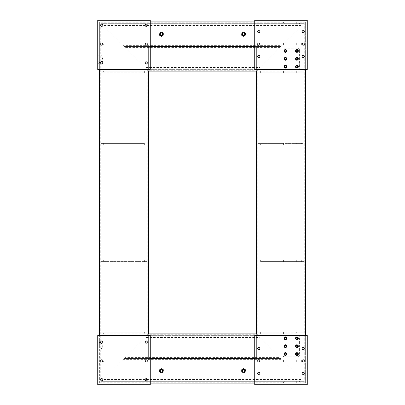 <?xml version="1.0" encoding="UTF-8"?>
<svg xmlns="http://www.w3.org/2000/svg" width="405" height="405" viewBox="0 0 405 405"><rect width="100%" height="100%" fill="white"/><g stroke="black" fill="none" stroke-linecap="round" stroke-linejoin="round"><path stroke-width="0.3" stroke-dasharray="2.02 1.52" d="M101.179 342.595L101.179 349.738L101.458 348.761L102.986 348.761L102.637 346.164L101.179 342.595L101.179 62.405L101.458 61.433L102.986 61.433L102.637 58.836L101.179 55.262L101.179 62.405M101.458 348.761L102.637 346.164L102.986 343.567L101.458 343.567M101.458 61.433L102.637 58.836L102.986 56.239L101.458 56.239M101.179 349.738L101.179 381.302L124.001 358.481L124.001 46.519L99.372 21.89L101.63 24.148L99.372 21.89L99.372 383.11L101.179 381.302L101.179 55.262M101.179 346.164L101.179 349.859L101.179 346.164M101.179 58.836L101.179 55.141L101.179 58.836M102.986 56.239L102.986 25.505L302.014 25.505L303.821 23.698L101.179 23.698L123.1 45.618L123.1 359.382L281.9 359.382L280.999 358.481L280.999 335.492L280.999 358.481L254.73 358.481L280.999 358.481L305.628 383.11L305.628 21.89L304.722 22.796L305.628 21.89L296.703 21.89L296.703 23.698L303.821 23.698L302.014 25.505L302.014 379.495L281.9 359.382L281.9 45.618L280.999 46.519L305.628 21.89L280.999 46.519L280.999 69.508L280.999 46.519L280.098 47.425L280.098 357.575L124.902 357.575L145.015 337.461L124.001 358.481L280.999 358.481L280.999 46.519L302.014 25.505L281.9 45.618L123.1 45.618L124.001 46.519L150.27 46.519L124.001 46.519L102.865 25.383L124.001 46.519L124.001 69.508L124.001 46.519L280.999 46.519L280.999 358.481L258.01 335.492L305.628 383.11L280.999 358.481L124.001 358.481L150.27 358.481L124.001 358.481L124.001 335.492L124.001 358.481L101.179 381.302L303.821 381.302L101.179 381.302L99.372 383.11L99.372 335.492M101.63 380.852L99.372 383.11L101.63 380.852M99.372 69.508L99.372 21.89L101.179 23.698L286.851 23.698L286.851 21.89L296.703 21.89M99.372 346.164L99.372 341.238L99.372 346.164M99.372 58.836L99.372 63.762L99.372 58.836M284.472 23.698L283.571 22.796L283.571 21.89L150.27 21.89M286.851 21.89L283.571 21.89M305.628 69.508L305.628 21.89L254.73 21.89M296.703 23.698L286.851 23.698M280.999 46.519L254.73 46.519L280.999 46.519L258.01 69.508L280.999 46.519L124.001 46.519L146.99 69.508L124.001 46.519L124.001 358.481L146.99 335.492L124.001 358.481L124.902 357.575L124.902 47.425L124.001 46.519L124.902 47.425L280.098 47.425L259.985 67.539L280.999 46.519M161.453 35.686A1.478 1.478 0 0 0 162.931 34.207A1.478 1.478 0 0 0 161.453 32.729A1.478 1.478 0 0 0 159.975 34.207A1.478 1.478 0 0 0 161.453 35.686M243.547 35.686A1.478 1.478 0 0 0 245.025 34.207A1.478 1.478 0 0 0 243.547 32.729A1.478 1.478 0 0 0 242.069 34.207A1.478 1.478 0 0 0 243.547 35.686M150.27 383.11L305.628 383.11L304.722 382.204L304.722 22.796L303.821 23.698L303.821 381.302L303.821 23.698L304.722 22.796L299.989 22.796L299.989 21.89M299.989 22.796L299.082 23.698M150.27 69.508L97.732 69.508L97.732 20.25L150.27 20.25L150.27 69.508M146.165 61.889A1.048 1.048 0 0 1 147.076 63.463A1.048 1.048 0 0 1 145.258 63.463A1.048 1.048 0 0 1 146.165 61.889M146.165 43.006A1.048 1.048 0 0 1 147.076 44.58A1.048 1.048 0 0 1 145.258 44.58A1.048 1.048 0 0 1 146.165 43.006M146.165 24.128A1.048 1.048 0 0 1 147.076 25.702A1.048 1.048 0 0 1 145.258 25.702A1.048 1.048 0 0 1 146.165 24.128M101.837 61.889A1.048 1.048 0 0 1 102.743 63.463A1.048 1.048 0 0 1 100.926 63.463A1.048 1.048 0 0 1 101.837 61.889M101.837 43.006A1.048 1.048 0 0 1 102.743 44.58A1.048 1.048 0 0 1 100.926 44.58A1.048 1.048 0 0 1 101.837 43.006M101.837 24.128A1.048 1.048 0 0 1 102.743 25.702A1.048 1.048 0 0 1 100.926 25.702A1.048 1.048 0 0 1 101.837 24.128M150.27 335.492L97.732 335.492L97.732 384.75L150.27 384.75L150.27 335.492M146.165 343.111A1.048 1.048 0 0 1 145.117 342.063A1.048 1.048 0 0 1 146.165 341.01A1.048 1.048 0 0 1 147.218 342.063A1.048 1.048 0 0 1 146.165 343.111M146.165 361.994A1.048 1.048 0 0 1 145.117 360.941A1.048 1.048 0 0 1 146.165 359.893A1.048 1.048 0 0 1 147.218 360.941A1.048 1.048 0 0 1 146.165 361.994M146.165 380.872A1.048 1.048 0 0 1 145.117 379.824A1.048 1.048 0 0 1 146.165 378.776A1.048 1.048 0 0 1 147.218 379.824A1.048 1.048 0 0 1 146.165 380.872M101.837 343.111A1.048 1.048 0 0 0 102.885 342.063A1.048 1.048 0 0 0 101.837 341.01A1.048 1.048 0 0 0 100.784 342.063A1.048 1.048 0 0 0 101.837 343.111M101.837 361.994A1.048 1.048 0 0 0 102.885 360.941A1.048 1.048 0 0 0 101.837 359.893A1.048 1.048 0 0 0 100.784 360.941A1.048 1.048 0 0 0 101.837 361.994M101.837 380.872A1.048 1.048 0 0 0 102.885 379.824A1.048 1.048 0 0 0 101.837 378.776A1.048 1.048 0 0 0 100.784 379.824A1.048 1.048 0 0 0 101.837 380.872M299.989 383.11L299.989 382.204L304.722 382.204L302.014 379.495L102.986 379.495L102.986 348.761M305.628 335.492L305.628 383.11L254.73 383.11M161.453 369.314A1.478 1.478 0 0 1 162.734 371.532A1.478 1.478 0 0 1 160.172 371.532A1.478 1.478 0 0 1 161.453 369.314M243.547 369.314A1.478 1.478 0 0 1 244.828 371.532A1.478 1.478 0 0 1 242.266 371.532A1.478 1.478 0 0 1 243.547 369.314M283.571 383.11L283.571 382.204L284.472 381.302M296.703 381.302L296.703 383.11M286.851 383.11L286.851 381.302M299.082 381.302L299.989 382.204M147.729 334.753L146.823 335.659L146.823 69.341L146.823 335.659L258.177 335.659L258.177 69.341L256.37 71.148L259.985 67.539L145.015 67.539L124.902 47.425L146.823 69.341L258.177 69.341L258.177 335.659L146.823 335.659L145.015 337.461L148.63 333.852L147.729 334.753L147.729 70.247L146.823 69.341L147.729 70.247L257.271 70.247L257.271 334.753L258.177 335.659L256.37 333.852L256.37 71.148L148.63 71.148L147.729 70.247L148.63 71.148L148.63 333.852L256.37 333.852L257.271 334.753L147.729 334.753M259.985 337.461L258.177 335.659L259.985 337.461L259.985 67.539L258.177 69.341L146.823 69.341L145.015 67.539L145.015 337.461L259.985 337.461L280.098 357.575L259.985 337.461M284.609 335.492L297.746 335.492L284.609 335.492A1.64 1.64 0 0 0 282.968 337.137L282.968 355.195L282.968 337.137A1.64 1.64 0 0 1 284.609 335.492M282.968 355.195A1.64 1.64 0 0 0 284.609 356.835L297.746 356.835L284.609 356.835A1.64 1.64 0 0 1 282.968 355.195M297.746 356.835A1.64 1.64 0 0 0 299.386 355.195L299.386 337.137L299.386 355.195A1.64 1.64 0 0 1 297.746 356.835M299.386 337.137A1.64 1.64 0 0 0 297.746 335.492A1.64 1.64 0 0 1 299.386 337.137M284.609 48.165L297.746 48.165L284.609 48.165A1.64 1.64 0 0 0 282.968 49.805L282.968 67.863L282.968 49.805A1.64 1.64 0 0 1 284.609 48.165M282.968 67.863A1.64 1.64 0 0 0 284.609 69.508L297.746 69.508L284.609 69.508A1.64 1.64 0 0 1 282.968 67.863M297.746 69.508A1.64 1.64 0 0 0 299.386 67.863L299.386 49.805L299.386 67.863A1.64 1.64 0 0 1 297.746 69.508M299.386 49.805A1.64 1.64 0 0 0 297.746 48.165A1.64 1.64 0 0 1 299.386 49.805M296.911 354.886A0.82 0.82 0 0 0 297.619 353.656A0.82 0.82 0 0 0 296.197 353.656A0.82 0.82 0 0 0 296.911 354.886M296.911 347.009A0.82 0.82 0 0 0 297.619 345.774A0.82 0.82 0 0 0 296.197 345.774A0.82 0.82 0 0 0 296.911 347.009M296.911 339.127A0.82 0.82 0 0 0 297.619 337.897A0.82 0.82 0 0 0 296.197 337.897A0.82 0.82 0 0 0 296.911 339.127M285.414 354.886A0.82 0.82 0 0 0 286.127 353.656A0.82 0.82 0 0 0 284.705 353.656A0.82 0.82 0 0 0 285.414 354.886M285.414 347.009A0.82 0.82 0 0 0 286.127 345.774A0.82 0.82 0 0 0 284.705 345.774A0.82 0.82 0 0 0 285.414 347.009M285.414 339.127A0.82 0.82 0 0 0 286.127 337.897A0.82 0.82 0 0 0 284.705 337.897A0.82 0.82 0 0 0 285.414 339.127M296.911 51.754A0.82 0.82 0 0 0 297.619 50.524A0.82 0.82 0 0 0 296.197 50.524A0.82 0.82 0 0 0 296.911 51.754M296.911 59.636A0.82 0.82 0 0 0 297.619 58.401A0.82 0.82 0 0 0 296.197 58.401A0.82 0.82 0 0 0 296.911 59.636M296.911 67.514A0.82 0.82 0 0 0 297.619 66.283A0.82 0.82 0 0 0 296.197 66.283A0.82 0.82 0 0 0 296.911 67.514M285.414 51.754A0.82 0.82 0 0 0 286.127 50.524A0.82 0.82 0 0 0 284.705 50.524A0.82 0.82 0 0 0 285.414 51.754M285.414 59.636A0.82 0.82 0 0 0 286.127 58.401A0.82 0.82 0 0 0 284.705 58.401A0.82 0.82 0 0 0 285.414 59.636M285.414 67.514A0.82 0.82 0 0 0 286.127 66.283A0.82 0.82 0 0 0 284.705 66.283A0.82 0.82 0 0 0 285.414 67.514M254.73 69.508L307.268 69.508L307.268 20.25L254.73 20.25L254.73 69.508M285.434 52.351A1.397 1.397 0 0 0 286.826 50.954A1.397 1.397 0 0 0 285.434 49.557A1.397 1.397 0 0 0 284.037 50.954A1.397 1.397 0 0 0 285.434 52.351M285.434 60.229A1.397 1.397 0 0 0 286.826 58.836A1.397 1.397 0 0 0 285.434 57.439A1.397 1.397 0 0 0 284.037 58.836A1.397 1.397 0 0 0 285.434 60.229M285.434 68.111A1.397 1.397 0 0 0 286.826 66.714A1.397 1.397 0 0 0 285.434 65.321A1.397 1.397 0 0 0 284.037 66.714A1.397 1.397 0 0 0 285.434 68.111M296.926 52.351A1.397 1.397 0 0 0 298.323 50.954A1.397 1.397 0 0 0 296.926 49.557A1.397 1.397 0 0 0 295.529 50.954A1.397 1.397 0 0 0 296.926 52.351M296.926 60.229A1.397 1.397 0 0 0 298.323 58.836A1.397 1.397 0 0 0 296.926 57.439A1.397 1.397 0 0 0 295.529 58.836A1.397 1.397 0 0 0 296.926 60.229M296.926 68.111A1.397 1.397 0 0 0 298.323 66.714A1.397 1.397 0 0 0 296.926 65.321A1.397 1.397 0 0 0 295.529 66.714A1.397 1.397 0 0 0 296.926 68.111M258.835 57.419A1.048 1.048 0 0 1 257.782 56.371A1.048 1.048 0 0 1 258.835 55.323A1.048 1.048 0 0 1 259.883 56.371A1.048 1.048 0 0 1 258.835 57.419M258.835 45.107A1.048 1.048 0 0 1 257.782 44.059A1.048 1.048 0 0 1 258.835 43.006A1.048 1.048 0 0 1 259.883 44.059A1.048 1.048 0 0 1 258.835 45.107M258.835 32.795A1.048 1.048 0 0 1 257.782 31.742A1.048 1.048 0 0 1 258.835 30.694A1.048 1.048 0 0 1 259.883 31.742A1.048 1.048 0 0 1 258.835 32.795M303.163 57.419A1.048 1.048 0 0 0 304.216 56.371A1.048 1.048 0 0 0 303.163 55.323A1.048 1.048 0 0 0 302.115 56.371A1.048 1.048 0 0 0 303.163 57.419M303.163 45.107A1.048 1.048 0 0 0 304.216 44.059A1.048 1.048 0 0 0 303.163 43.006A1.048 1.048 0 0 0 302.115 44.059A1.048 1.048 0 0 0 303.163 45.107M303.163 32.795A1.048 1.048 0 0 0 304.216 31.742A1.048 1.048 0 0 0 303.163 30.694A1.048 1.048 0 0 0 302.115 31.742A1.048 1.048 0 0 0 303.163 32.795M254.73 335.492L307.268 335.492L307.268 384.75L254.73 384.75L254.73 335.492M285.434 352.649A1.397 1.397 0 0 1 286.639 354.745A1.397 1.397 0 0 1 284.224 354.745A1.397 1.397 0 0 1 285.434 352.649M285.434 344.771A1.397 1.397 0 0 1 286.639 346.862A1.397 1.397 0 0 1 284.224 346.862A1.397 1.397 0 0 1 285.434 344.771M285.434 336.889A1.397 1.397 0 0 1 286.639 338.98A1.397 1.397 0 0 1 284.224 338.98A1.397 1.397 0 0 1 285.434 336.889M296.926 352.649A1.397 1.397 0 0 1 298.136 354.745A1.397 1.397 0 0 1 295.716 354.745A1.397 1.397 0 0 1 296.926 352.649M296.926 344.771A1.397 1.397 0 0 1 298.136 346.862A1.397 1.397 0 0 1 295.716 346.862A1.397 1.397 0 0 1 296.926 344.771M296.926 336.889A1.397 1.397 0 0 1 298.136 338.98A1.397 1.397 0 0 1 295.716 338.98A1.397 1.397 0 0 1 296.926 336.889M258.835 347.581A1.048 1.048 0 0 1 259.742 349.156A1.048 1.048 0 0 1 257.924 349.156A1.048 1.048 0 0 1 258.835 347.581M258.835 359.893A1.048 1.048 0 0 1 259.742 361.468A1.048 1.048 0 0 1 257.924 361.468A1.048 1.048 0 0 1 258.835 359.893M258.835 372.205A1.048 1.048 0 0 1 259.742 373.78A1.048 1.048 0 0 1 257.924 373.78A1.048 1.048 0 0 1 258.835 372.205M303.163 347.581A1.048 1.048 0 0 1 304.074 349.156A1.048 1.048 0 0 1 302.257 349.156A1.048 1.048 0 0 1 303.163 347.581M303.163 359.893A1.048 1.048 0 0 1 304.074 361.468A1.048 1.048 0 0 1 302.257 361.468A1.048 1.048 0 0 1 303.163 359.893M303.163 372.205A1.048 1.048 0 0 1 304.074 373.78A1.048 1.048 0 0 1 302.257 373.78A1.048 1.048 0 0 1 303.163 372.205M283.571 44.879L283.571 43.239L101.179 43.239L103.639 43.239L103.639 44.879L101.179 44.879L101.179 43.239L101.179 44.879L299.989 44.879L299.989 43.239L283.571 43.239M103.639 44.879L303.821 44.879L303.821 43.239L303.821 44.879L299.989 44.879M301.36 44.879L301.36 43.239L303.821 43.239L299.989 43.239M301.36 43.239L103.639 43.239M286.851 44.879L286.851 43.239M296.703 43.239L296.703 44.879M144.362 72.789L144.362 71.148L101.179 71.148L101.179 72.789L101.179 71.148L103.639 71.148L103.639 72.789L101.179 72.789L146.823 72.789L103.639 72.789M146.823 71.148L146.823 72.789L146.823 71.148M144.362 71.148L103.639 71.148M144.362 145.036L144.362 143.39L101.179 143.39L101.179 145.036L101.179 143.39L103.639 143.39L103.639 145.036L101.179 145.036L146.823 145.036L103.639 145.036M146.823 143.39L146.823 145.036L146.823 143.39M144.362 143.39L103.639 143.39M103.639 261.61L146.823 261.61L101.179 261.61L101.179 259.964L103.639 259.964L103.639 261.61L101.179 261.61L101.179 259.964L146.823 259.964L146.823 261.61L146.823 259.964L103.639 259.964M144.362 261.61L144.362 259.964M144.362 332.211L146.823 332.211L146.823 333.852L144.362 333.852L144.362 332.211L103.639 332.211L103.639 333.852L101.179 333.852L101.179 332.211L103.639 332.211M146.823 332.211L101.179 332.211L101.179 333.852L146.823 333.852L146.823 332.211M144.362 333.852L103.639 333.852M283.571 361.761L283.571 360.121L101.179 360.121L103.639 360.121L103.639 361.761L101.179 361.761L101.179 360.121L101.179 361.761L299.989 361.761L299.989 360.121L283.571 360.121M103.639 361.761L303.821 361.761L303.821 360.121L303.821 361.761L299.989 361.761M301.36 361.761L301.36 360.121L303.821 360.121L299.989 360.121M301.36 360.121L103.639 360.121M286.851 361.761L286.851 360.121M296.703 360.121L296.703 361.761M283.571 145.036L283.571 143.39L258.177 143.39L258.177 145.036L286.851 145.036L286.851 143.39L296.703 143.39L296.703 145.036L286.851 145.036M303.821 145.036L301.36 145.036L301.36 143.39L303.821 143.39L303.821 145.036L299.989 145.036L299.989 143.39L303.821 143.39L303.821 145.036M260.638 145.036L258.177 145.036L258.177 143.39L260.638 143.39L260.638 145.036L301.36 145.036M296.703 145.036L299.989 145.036M260.638 143.39L301.36 143.39M299.989 143.39L296.703 143.39M286.851 143.39L283.571 143.39M260.638 259.964L260.638 261.61L303.821 261.61L303.821 259.964L303.821 261.61L301.36 261.61L301.36 259.964L303.821 259.964L258.177 259.964L301.36 259.964M299.989 261.61L299.989 259.964M260.638 261.61L301.36 261.61M283.571 261.61L283.571 259.964M258.177 261.61L258.177 259.964L258.177 261.61M296.703 259.964L296.703 261.61M286.851 261.61L286.851 259.964M97.732 58.836L97.732 53.992L97.732 58.836M97.732 53.992L97.813 63.762L97.813 53.911L99.372 53.911M97.732 61.874L97.813 55.88L97.813 61.788L101.098 61.788L101.098 55.88L101.179 61.874M97.732 346.164L97.732 351.008L97.732 346.164M97.732 341.324L97.813 351.089L97.813 341.238L99.372 341.238M97.732 349.201L97.813 343.212L97.813 349.12L101.098 349.12L101.098 343.212L101.179 349.201M299.989 71.148L258.177 71.148L258.177 72.789L258.177 71.148L303.821 71.148L299.989 71.148L299.989 72.789L303.821 72.789L303.821 71.148L303.821 72.789L258.177 72.789L299.989 72.789M283.571 71.148L283.571 72.789M260.638 71.148L260.638 72.789M286.851 72.789L286.851 71.148M296.703 71.148L296.703 72.789M283.571 333.852L283.571 332.211L258.177 332.211L258.177 333.852L286.851 333.852L286.851 332.211L296.703 332.211L296.703 333.852L286.851 333.852M286.851 332.211L283.571 332.211M260.638 332.211L260.638 333.852L258.177 333.852L258.177 332.211L303.821 332.211L303.821 333.852L303.821 332.211L296.703 332.211M296.703 333.852L260.638 333.852M299.989 333.852L299.989 332.211M150.27 47.339L148.63 47.339L148.63 69.341L150.27 69.341L150.27 44.879L148.63 44.879L150.27 44.879L150.27 69.341L148.63 69.341L148.63 66.881L150.27 66.881M148.63 47.339L148.63 66.881M148.63 357.661L150.27 357.661L150.27 335.659L148.63 335.659L148.63 360.121L150.27 360.121L148.63 360.121L148.63 335.659L150.27 335.659L150.27 338.119L148.63 338.119M150.27 357.661L150.27 338.119M254.73 47.339L256.37 47.339L256.37 69.341L254.73 69.341L254.73 44.879L256.37 44.879L254.73 44.879L254.73 69.341L256.37 69.341L256.37 66.881L254.73 66.881M256.37 47.339L256.37 66.881M256.37 357.661L254.73 357.661L254.73 335.659L256.37 335.659L256.37 360.121L254.73 360.121L256.37 360.121L256.37 335.659L254.73 335.659L254.73 338.119L256.37 338.119M254.73 357.661L254.73 338.119M159.757 369.876A1.929 1.929 0 0 1 163.377 370.793A1.929 1.929 0 0 1 160.977 372.661A1.929 1.929 0 0 1 159.757 369.876M159.454 369.709L161.387 368.52L163.392 369.603L163.453 371.876L161.514 373.066L159.514 371.987L159.454 369.709L159.514 371.987L161.514 373.066L163.453 371.876L163.392 369.603L161.387 368.52L159.454 369.709M160.274 370.793A1.18 1.18 0 0 0 162.04 371.815A1.18 1.18 0 0 0 162.04 369.77A1.18 1.18 0 0 0 160.274 370.793M159.524 370.793A1.929 1.929 0 0 0 163.149 371.709A1.929 1.929 0 0 0 161.924 368.925A1.929 1.929 0 0 0 159.524 370.793M241.851 369.876A1.929 1.929 0 0 1 245.476 370.793A1.929 1.929 0 0 1 243.076 372.661A1.929 1.929 0 0 1 241.851 369.876M241.547 369.709L243.486 368.52L245.486 369.603L245.546 371.876L243.613 373.066L241.608 371.987L241.547 369.709L241.608 371.987L243.613 373.066L245.546 371.876L245.486 369.603L243.486 368.52L241.547 369.709M242.367 370.793A1.18 1.18 0 0 0 244.139 371.815A1.18 1.18 0 0 0 244.139 369.77A1.18 1.18 0 0 0 242.367 370.793M241.623 370.793A1.929 1.929 0 0 0 245.243 371.709A1.929 1.929 0 0 0 244.023 368.925A1.929 1.929 0 0 0 241.623 370.793M241.851 33.291A1.929 1.929 0 0 1 245.476 34.207A1.929 1.929 0 0 1 243.076 36.075A1.929 1.929 0 0 1 241.851 33.291M241.547 33.124L243.486 31.934L245.486 33.013L245.546 35.291L243.613 36.48L241.608 35.397L241.547 33.124L241.608 35.397L243.613 36.48L245.546 35.291L245.486 33.013L243.486 31.934L241.547 33.124M242.367 34.207A1.18 1.18 0 0 0 244.139 35.23A1.18 1.18 0 0 0 244.139 33.185A1.18 1.18 0 0 0 242.367 34.207M241.623 34.207A1.929 1.929 0 0 0 245.243 35.124A1.929 1.929 0 0 0 244.023 32.339A1.929 1.929 0 0 0 241.623 34.207M159.757 33.291A1.929 1.929 0 0 1 163.377 34.207A1.929 1.929 0 0 1 160.977 36.075A1.929 1.929 0 0 1 159.757 33.291M159.454 33.124L161.387 31.934L163.392 33.013L163.453 35.291L161.514 36.48L159.514 35.397L159.454 33.124L159.514 35.397L161.514 36.48L163.453 35.291L163.392 33.013L161.387 31.934L159.454 33.124M160.274 34.207A1.18 1.18 0 0 0 162.04 35.23A1.18 1.18 0 0 0 162.04 33.185A1.18 1.18 0 0 0 160.274 34.207M159.524 34.207A1.929 1.929 0 0 0 163.149 35.124A1.929 1.929 0 0 0 161.924 32.339A1.929 1.929 0 0 0 159.524 34.207M101.837 26.325A1.149 1.149 0 0 1 100.84 24.599A1.149 1.149 0 0 1 102.829 24.599A1.149 1.149 0 0 1 101.837 26.325M101.837 45.208A1.149 1.149 0 0 1 100.84 43.482A1.149 1.149 0 0 1 102.829 43.482A1.149 1.149 0 0 1 101.837 45.208M101.837 64.086A1.149 1.149 0 0 1 100.84 62.365A1.149 1.149 0 0 1 102.829 62.365A1.149 1.149 0 0 1 101.837 64.086M101.837 343.212A1.149 1.149 0 0 1 100.84 341.486A1.149 1.149 0 0 1 102.829 341.486A1.149 1.149 0 0 1 101.837 343.212M101.837 359.792A1.149 1.149 0 0 0 100.84 361.518A1.149 1.149 0 0 0 102.829 361.518A1.149 1.149 0 0 0 101.837 359.792M101.837 378.675A1.149 1.149 0 0 0 100.84 380.401A1.149 1.149 0 0 0 102.829 380.401A1.149 1.149 0 0 0 101.837 378.675M146.165 26.325A1.149 1.149 0 0 1 145.172 24.599A1.149 1.149 0 0 1 147.162 24.599A1.149 1.149 0 0 1 146.165 26.325M146.165 45.208A1.149 1.149 0 0 1 145.172 43.482A1.149 1.149 0 0 1 147.162 43.482A1.149 1.149 0 0 1 146.165 45.208M146.165 64.086A1.149 1.149 0 0 1 145.172 62.365A1.149 1.149 0 0 1 147.162 62.365A1.149 1.149 0 0 1 146.165 64.086M146.165 343.212A1.149 1.149 0 0 1 145.172 341.486A1.149 1.149 0 0 1 147.162 341.486A1.149 1.149 0 0 1 146.165 343.212M146.165 359.792A1.149 1.149 0 0 0 145.172 361.518A1.149 1.149 0 0 0 147.162 361.518A1.149 1.149 0 0 0 146.165 359.792M146.165 378.675A1.149 1.149 0 0 0 145.172 380.401A1.149 1.149 0 0 0 147.162 380.401A1.149 1.149 0 0 0 146.165 378.675M303.163 55.222A1.149 1.149 0 0 0 302.171 56.948A1.149 1.149 0 0 0 304.16 56.948A1.149 1.149 0 0 0 303.163 55.222M303.163 42.91A1.149 1.149 0 0 0 302.171 44.631A1.149 1.149 0 0 0 304.16 44.631A1.149 1.149 0 0 0 303.163 42.91M303.163 30.593A1.149 1.149 0 0 0 302.171 32.319A1.149 1.149 0 0 0 304.16 32.319A1.149 1.149 0 0 0 303.163 30.593M258.835 55.222A1.149 1.149 0 0 0 257.838 56.948A1.149 1.149 0 0 0 259.828 56.948A1.149 1.149 0 0 0 258.835 55.222M258.835 42.91A1.149 1.149 0 0 0 257.838 44.631A1.149 1.149 0 0 0 259.828 44.631A1.149 1.149 0 0 0 258.835 42.91M258.835 30.593A1.149 1.149 0 0 0 257.838 32.319A1.149 1.149 0 0 0 259.828 32.319A1.149 1.149 0 0 0 258.835 30.593M303.163 374.407A1.149 1.149 0 0 1 302.171 372.681A1.149 1.149 0 0 1 304.16 372.681A1.149 1.149 0 0 1 303.163 374.407M303.163 362.09A1.149 1.149 0 0 1 302.171 360.369A1.149 1.149 0 0 1 304.16 360.369A1.149 1.149 0 0 1 303.163 362.09M303.163 349.778A1.149 1.149 0 0 1 302.171 348.052A1.149 1.149 0 0 1 304.16 348.052A1.149 1.149 0 0 1 303.163 349.778M258.835 374.407A1.149 1.149 0 0 1 257.838 372.681A1.149 1.149 0 0 1 259.828 372.681A1.149 1.149 0 0 1 258.835 374.407M258.835 362.09A1.149 1.149 0 0 1 257.838 360.369A1.149 1.149 0 0 1 259.828 360.369A1.149 1.149 0 0 1 258.835 362.09M258.835 349.778A1.149 1.149 0 0 1 257.838 348.052A1.149 1.149 0 0 1 259.828 348.052A1.149 1.149 0 0 1 258.835 349.778M160.137 370.793A1.311 1.311 0 0 0 162.111 371.932A1.311 1.311 0 0 0 162.111 369.659A1.311 1.311 0 0 0 160.137 370.793M242.236 370.793A1.311 1.311 0 0 0 244.205 371.932A1.311 1.311 0 0 0 244.205 369.659A1.311 1.311 0 0 0 242.236 370.793M242.236 34.207A1.311 1.311 0 0 0 244.205 35.341A1.311 1.311 0 0 0 244.205 33.068A1.311 1.311 0 0 0 242.236 34.207M160.137 34.207A1.311 1.311 0 0 0 162.111 35.341A1.311 1.311 0 0 0 162.111 33.068A1.311 1.311 0 0 0 160.137 34.207M283.571 22.796L100.278 22.796L100.278 382.204L283.571 382.204M102.986 343.567L102.986 61.433M101.179 55.141L99.372 55.141L101.179 55.141M101.179 62.527L99.372 62.527L101.179 62.527M101.179 342.473L99.372 342.473L101.179 342.473M101.179 349.859L99.372 349.859L101.179 349.859M97.732 63.676L99.372 63.762M97.732 55.799L101.179 55.799M97.732 351.008L99.372 351.089M97.732 343.126L101.179 343.126"/><path stroke-width="0.61" d="M124.001 335.492L124.001 69.508L124.001 335.492M102.865 379.617L101.63 380.852L102.865 379.617M101.63 24.148L102.865 25.383L101.63 24.148M99.372 335.492L99.372 69.508M254.73 21.89L150.27 21.89M161.453 32.729A1.478 1.478 0 0 1 162.734 34.946A1.478 1.478 0 0 1 160.172 34.946A1.478 1.478 0 0 1 161.453 32.729M243.547 32.729A1.478 1.478 0 0 1 244.828 34.946A1.478 1.478 0 0 1 242.266 34.946A1.478 1.478 0 0 1 243.547 32.729M254.73 46.519L150.27 46.519L254.73 46.519M150.27 69.508L97.732 69.508L97.732 20.25L150.27 20.25L150.27 69.508M146.165 61.889A1.048 1.048 0 0 1 147.076 63.463A1.048 1.048 0 0 1 145.258 63.463A1.048 1.048 0 0 1 146.165 61.889M146.165 43.006A1.048 1.048 0 0 1 147.076 44.58A1.048 1.048 0 0 1 145.258 44.58A1.048 1.048 0 0 1 146.165 43.006M146.165 24.128A1.048 1.048 0 0 1 147.076 25.702A1.048 1.048 0 0 1 145.258 25.702A1.048 1.048 0 0 1 146.165 24.128M101.837 61.889A1.048 1.048 0 0 1 102.743 63.463A1.048 1.048 0 0 1 100.926 63.463A1.048 1.048 0 0 1 101.837 61.889M101.837 43.006A1.048 1.048 0 0 1 102.743 44.58A1.048 1.048 0 0 1 100.926 44.58A1.048 1.048 0 0 1 101.837 43.006M101.837 24.128A1.048 1.048 0 0 1 102.743 25.702A1.048 1.048 0 0 1 100.926 25.702A1.048 1.048 0 0 1 101.837 24.128M150.27 335.492L97.732 335.492L97.732 384.75L150.27 384.75L150.27 335.492M146.165 341.01A1.048 1.048 0 0 1 147.076 342.584A1.048 1.048 0 0 1 145.258 342.584A1.048 1.048 0 0 1 146.165 341.01M146.165 359.893A1.048 1.048 0 0 1 147.076 361.468A1.048 1.048 0 0 1 145.258 361.468A1.048 1.048 0 0 1 146.165 359.893M146.165 378.776A1.048 1.048 0 0 1 147.076 380.351A1.048 1.048 0 0 1 145.258 380.351A1.048 1.048 0 0 1 146.165 378.776M101.837 341.01A1.048 1.048 0 0 1 102.743 342.584A1.048 1.048 0 0 1 100.926 342.584A1.048 1.048 0 0 1 101.837 341.01M101.837 359.893A1.048 1.048 0 0 1 102.743 361.468A1.048 1.048 0 0 1 100.926 361.468A1.048 1.048 0 0 1 101.837 359.893M101.837 378.776A1.048 1.048 0 0 1 102.743 380.351A1.048 1.048 0 0 1 100.926 380.351A1.048 1.048 0 0 1 101.837 378.776M254.73 383.11L150.27 383.11M161.453 369.314A1.478 1.478 0 0 1 162.734 371.532A1.478 1.478 0 0 1 160.172 371.532A1.478 1.478 0 0 1 161.453 369.314M243.547 369.314A1.478 1.478 0 0 1 244.828 371.532A1.478 1.478 0 0 1 242.266 371.532A1.478 1.478 0 0 1 243.547 369.314M254.73 358.481L150.27 358.481L254.73 358.481M146.99 335.492L148.63 333.852L148.63 71.148L146.99 69.508L148.63 71.148L256.37 71.148L258.01 69.508L256.37 71.148L256.37 333.852L258.01 335.492L256.37 333.852L148.63 333.852L146.99 335.492M280.999 335.492L280.999 69.508L280.999 335.492M296.911 354.886A0.82 0.82 0 0 0 297.619 353.656A0.82 0.82 0 0 0 296.197 353.656A0.82 0.82 0 0 0 296.911 354.886M296.911 347.009A0.82 0.82 0 0 0 297.619 345.774A0.82 0.82 0 0 0 296.197 345.774A0.82 0.82 0 0 0 296.911 347.009M296.911 339.127A0.82 0.82 0 0 0 297.619 337.897A0.82 0.82 0 0 0 296.197 337.897A0.82 0.82 0 0 0 296.911 339.127M285.414 354.886A0.82 0.82 0 0 0 286.127 353.656A0.82 0.82 0 0 0 284.705 353.656A0.82 0.82 0 0 0 285.414 354.886M285.414 347.009A0.82 0.82 0 0 0 286.127 345.774A0.82 0.82 0 0 0 284.705 345.774A0.82 0.82 0 0 0 285.414 347.009M285.414 339.127A0.82 0.82 0 0 0 286.127 337.897A0.82 0.82 0 0 0 284.705 337.897A0.82 0.82 0 0 0 285.414 339.127M296.911 51.754A0.82 0.82 0 0 0 297.619 50.524A0.82 0.82 0 0 0 296.197 50.524A0.82 0.82 0 0 0 296.911 51.754M296.911 59.636A0.82 0.82 0 0 0 297.619 58.401A0.82 0.82 0 0 0 296.197 58.401A0.82 0.82 0 0 0 296.911 59.636M296.911 67.514A0.82 0.82 0 0 0 297.619 66.283A0.82 0.82 0 0 0 296.197 66.283A0.82 0.82 0 0 0 296.911 67.514M285.414 51.754A0.82 0.82 0 0 0 286.127 50.524A0.82 0.82 0 0 0 284.705 50.524A0.82 0.82 0 0 0 285.414 51.754M285.414 59.636A0.82 0.82 0 0 0 286.127 58.401A0.82 0.82 0 0 0 284.705 58.401A0.82 0.82 0 0 0 285.414 59.636M285.414 67.514A0.82 0.82 0 0 0 286.127 66.283A0.82 0.82 0 0 0 284.705 66.283A0.82 0.82 0 0 0 285.414 67.514M305.628 335.492L305.628 69.508M254.73 69.508L307.268 69.508L307.268 20.25L254.73 20.25L254.73 69.508M285.434 49.557A1.397 1.397 0 0 1 286.639 51.653A1.397 1.397 0 0 1 284.224 51.653A1.397 1.397 0 0 1 285.434 49.557M285.434 57.439A1.397 1.397 0 0 1 286.639 59.53A1.397 1.397 0 0 1 284.224 59.53A1.397 1.397 0 0 1 285.434 57.439M285.434 65.321A1.397 1.397 0 0 1 286.639 67.412A1.397 1.397 0 0 1 284.224 67.412A1.397 1.397 0 0 1 285.434 65.321M296.926 49.557A1.397 1.397 0 0 1 298.136 51.653A1.397 1.397 0 0 1 295.716 51.653A1.397 1.397 0 0 1 296.926 49.557M296.926 57.439A1.397 1.397 0 0 1 298.136 59.53A1.397 1.397 0 0 1 295.716 59.53A1.397 1.397 0 0 1 296.926 57.439M296.926 65.321A1.397 1.397 0 0 1 298.136 67.412A1.397 1.397 0 0 1 295.716 67.412A1.397 1.397 0 0 1 296.926 65.321M258.835 55.323A1.048 1.048 0 0 1 259.742 56.897A1.048 1.048 0 0 1 257.924 56.897A1.048 1.048 0 0 1 258.835 55.323M258.835 43.006A1.048 1.048 0 0 1 259.742 44.58A1.048 1.048 0 0 1 257.924 44.58A1.048 1.048 0 0 1 258.835 43.006M258.835 30.694A1.048 1.048 0 0 1 259.742 32.268A1.048 1.048 0 0 1 257.924 32.268A1.048 1.048 0 0 1 258.835 30.694M303.163 55.323A1.048 1.048 0 0 1 304.074 56.897A1.048 1.048 0 0 1 302.257 56.897A1.048 1.048 0 0 1 303.163 55.323M303.163 43.006A1.048 1.048 0 0 1 304.074 44.58A1.048 1.048 0 0 1 302.257 44.58A1.048 1.048 0 0 1 303.163 43.006M303.163 30.694A1.048 1.048 0 0 1 304.074 32.268A1.048 1.048 0 0 1 302.257 32.268A1.048 1.048 0 0 1 303.163 30.694M254.73 335.492L307.268 335.492L307.268 384.75L254.73 384.75L254.73 335.492M285.434 352.649A1.397 1.397 0 0 1 286.639 354.745A1.397 1.397 0 0 1 284.224 354.745A1.397 1.397 0 0 1 285.434 352.649M285.434 344.771A1.397 1.397 0 0 1 286.639 346.862A1.397 1.397 0 0 1 284.224 346.862A1.397 1.397 0 0 1 285.434 344.771M285.434 336.889A1.397 1.397 0 0 1 286.639 338.98A1.397 1.397 0 0 1 284.224 338.98A1.397 1.397 0 0 1 285.434 336.889M296.926 352.649A1.397 1.397 0 0 1 298.136 354.745A1.397 1.397 0 0 1 295.716 354.745A1.397 1.397 0 0 1 296.926 352.649M296.926 344.771A1.397 1.397 0 0 1 298.136 346.862A1.397 1.397 0 0 1 295.716 346.862A1.397 1.397 0 0 1 296.926 344.771M296.926 336.889A1.397 1.397 0 0 1 298.136 338.98A1.397 1.397 0 0 1 295.716 338.98A1.397 1.397 0 0 1 296.926 336.889M258.835 347.581A1.048 1.048 0 0 1 259.742 349.156A1.048 1.048 0 0 1 257.924 349.156A1.048 1.048 0 0 1 258.835 347.581M258.835 359.893A1.048 1.048 0 0 1 259.742 361.468A1.048 1.048 0 0 1 257.924 361.468A1.048 1.048 0 0 1 258.835 359.893M258.835 372.205A1.048 1.048 0 0 1 259.742 373.78A1.048 1.048 0 0 1 257.924 373.78A1.048 1.048 0 0 1 258.835 372.205M303.163 347.581A1.048 1.048 0 0 1 304.074 349.156A1.048 1.048 0 0 1 302.257 349.156A1.048 1.048 0 0 1 303.163 347.581M303.163 359.893A1.048 1.048 0 0 1 304.074 361.468A1.048 1.048 0 0 1 302.257 361.468A1.048 1.048 0 0 1 303.163 359.893M303.163 372.205A1.048 1.048 0 0 1 304.074 373.78A1.048 1.048 0 0 1 302.257 373.78A1.048 1.048 0 0 1 303.163 372.205M160.274 370.793A1.18 1.18 0 0 0 162.04 371.815A1.18 1.18 0 0 0 162.04 369.77A1.18 1.18 0 0 0 160.274 370.793M242.367 370.793A1.18 1.18 0 0 0 244.139 371.815A1.18 1.18 0 0 0 244.139 369.77A1.18 1.18 0 0 0 242.367 370.793M242.367 34.207A1.18 1.18 0 0 0 244.139 35.23A1.18 1.18 0 0 0 244.139 33.185A1.18 1.18 0 0 0 242.367 34.207M160.274 34.207A1.18 1.18 0 0 0 162.04 35.23A1.18 1.18 0 0 0 162.04 33.185A1.18 1.18 0 0 0 160.274 34.207M101.837 26.325A1.149 1.149 0 0 1 100.84 24.599A1.149 1.149 0 0 1 102.829 24.599A1.149 1.149 0 0 1 101.837 26.325M101.837 45.208A1.149 1.149 0 0 1 100.84 43.482A1.149 1.149 0 0 1 102.829 43.482A1.149 1.149 0 0 1 101.837 45.208M101.837 64.086A1.149 1.149 0 0 1 100.84 62.365A1.149 1.149 0 0 1 102.829 62.365A1.149 1.149 0 0 1 101.837 64.086M101.837 343.212A1.149 1.149 0 0 1 100.84 341.486A1.149 1.149 0 0 1 102.829 341.486A1.149 1.149 0 0 1 101.837 343.212M101.837 359.792A1.149 1.149 0 0 0 100.84 361.518A1.149 1.149 0 0 0 102.829 361.518A1.149 1.149 0 0 0 101.837 359.792M101.837 378.675A1.149 1.149 0 0 0 100.84 380.401A1.149 1.149 0 0 0 102.829 380.401A1.149 1.149 0 0 0 101.837 378.675M146.165 26.325A1.149 1.149 0 0 1 145.172 24.599A1.149 1.149 0 0 1 147.162 24.599A1.149 1.149 0 0 1 146.165 26.325M146.165 45.208A1.149 1.149 0 0 1 145.172 43.482A1.149 1.149 0 0 1 147.162 43.482A1.149 1.149 0 0 1 146.165 45.208M146.165 64.086A1.149 1.149 0 0 1 145.172 62.365A1.149 1.149 0 0 1 147.162 62.365A1.149 1.149 0 0 1 146.165 64.086M146.165 343.212A1.149 1.149 0 0 1 145.172 341.486A1.149 1.149 0 0 1 147.162 341.486A1.149 1.149 0 0 1 146.165 343.212M146.165 359.792A1.149 1.149 0 0 0 145.172 361.518A1.149 1.149 0 0 0 147.162 361.518A1.149 1.149 0 0 0 146.165 359.792M146.165 378.675A1.149 1.149 0 0 0 145.172 380.401A1.149 1.149 0 0 0 147.162 380.401A1.149 1.149 0 0 0 146.165 378.675M303.163 55.222A1.149 1.149 0 0 0 302.171 56.948A1.149 1.149 0 0 0 304.16 56.948A1.149 1.149 0 0 0 303.163 55.222M303.163 42.91A1.149 1.149 0 0 0 302.171 44.631A1.149 1.149 0 0 0 304.16 44.631A1.149 1.149 0 0 0 303.163 42.91M303.163 30.593A1.149 1.149 0 0 0 302.171 32.319A1.149 1.149 0 0 0 304.16 32.319A1.149 1.149 0 0 0 303.163 30.593M258.835 55.222A1.149 1.149 0 0 0 257.838 56.948A1.149 1.149 0 0 0 259.828 56.948A1.149 1.149 0 0 0 258.835 55.222M258.835 42.91A1.149 1.149 0 0 0 257.838 44.631A1.149 1.149 0 0 0 259.828 44.631A1.149 1.149 0 0 0 258.835 42.91M258.835 30.593A1.149 1.149 0 0 0 257.838 32.319A1.149 1.149 0 0 0 259.828 32.319A1.149 1.149 0 0 0 258.835 30.593M303.163 374.407A1.149 1.149 0 0 1 302.171 372.681A1.149 1.149 0 0 1 304.16 372.681A1.149 1.149 0 0 1 303.163 374.407M303.163 362.09A1.149 1.149 0 0 1 302.171 360.369A1.149 1.149 0 0 1 304.16 360.369A1.149 1.149 0 0 1 303.163 362.09M303.163 349.778A1.149 1.149 0 0 1 302.171 348.052A1.149 1.149 0 0 1 304.16 348.052A1.149 1.149 0 0 1 303.163 349.778M258.835 374.407A1.149 1.149 0 0 1 257.838 372.681A1.149 1.149 0 0 1 259.828 372.681A1.149 1.149 0 0 1 258.835 374.407M258.835 362.09A1.149 1.149 0 0 1 257.838 360.369A1.149 1.149 0 0 1 259.828 360.369A1.149 1.149 0 0 1 258.835 362.09M258.835 349.778A1.149 1.149 0 0 1 257.838 348.052A1.149 1.149 0 0 1 259.828 348.052A1.149 1.149 0 0 1 258.835 349.778M160.137 370.793A1.311 1.311 0 0 0 162.111 371.932A1.311 1.311 0 0 0 162.111 369.659A1.311 1.311 0 0 0 160.137 370.793M242.236 370.793A1.311 1.311 0 0 0 244.205 371.932A1.311 1.311 0 0 0 244.205 369.659A1.311 1.311 0 0 0 242.236 370.793M242.236 34.207A1.311 1.311 0 0 0 244.205 35.341A1.311 1.311 0 0 0 244.205 33.068A1.311 1.311 0 0 0 242.236 34.207M160.137 34.207A1.311 1.311 0 0 0 162.111 35.341A1.311 1.311 0 0 0 162.111 33.068A1.311 1.311 0 0 0 160.137 34.207"/></g></svg>
